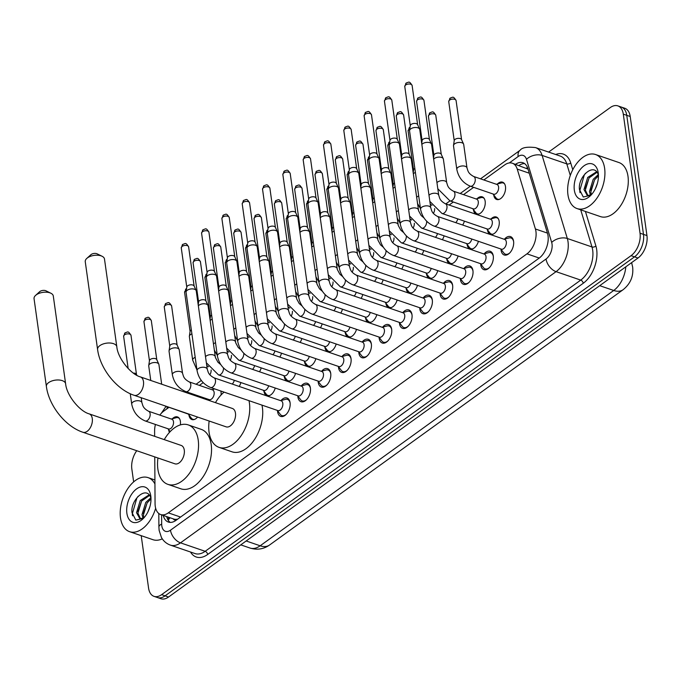<?xml version="1.0" encoding="UTF-8"?>
<svg xmlns="http://www.w3.org/2000/svg" width="681" height="681" viewBox="0 0 681 681"><rect width="100%" height="100%" fill="white"/><g stroke="black" fill="none" stroke-linecap="round" stroke-linejoin="round"><path stroke-width="1.02" d="M497.462 183.981A9.142 5.474 108.9 0 1 502.578 182.167A9.142 5.474 108.9 0 1 505.481 186.577A9.142 5.474 108.9 0 1 503.072 196.06A9.142 5.474 108.9 0 1 496.653 199.465A9.142 5.474 108.9 0 1 493.751 195.055A9.142 5.474 108.9 0 1 493.725 194.885M477.143 198.656A9.142 5.474 108.9 0 1 482.259 196.843A9.142 5.474 108.9 0 1 485.161 201.253A9.142 5.474 108.9 0 1 482.752 210.735A9.142 5.474 108.9 0 1 476.334 214.132A9.142 5.474 108.9 0 1 473.431 209.722A9.142 5.474 108.9 0 1 473.406 209.561M213.008 389.396A9.142 5.474 108.9 0 1 213.877 388.63M220.831 391.013A9.142 5.474 108.9 0 1 221.027 391.992A9.142 5.474 108.9 0 1 221.027 395.023M197.601 417.061A9.142 5.474 108.9 0 1 191.872 419.547A9.142 5.474 108.9 0 1 188.969 415.138A9.142 5.474 108.9 0 1 188.952 414.967M169.475 432.384A9.142 5.474 108.9 0 1 168.65 429.813A9.142 5.474 108.9 0 1 168.633 429.643M172.37 418.738A9.142 5.474 108.9 0 1 177.486 416.925A9.142 5.474 108.9 0 1 180.388 421.335A9.142 5.474 108.9 0 1 180.312 424.918M491.171 218.805A9.142 5.474 108.9 0 1 496.287 216.992A9.142 5.474 108.9 0 1 499.19 221.402A9.142 5.474 108.9 0 1 496.772 230.885A9.142 5.474 108.9 0 1 490.354 234.281A9.142 5.474 108.9 0 1 487.451 229.88A9.142 5.474 108.9 0 1 487.426 229.71M478.428 241.312A9.142 5.474 108.9 0 1 470.035 248.957A9.142 5.474 108.9 0 1 467.132 244.547A9.142 5.474 108.9 0 1 467.106 244.385M458.109 255.979A9.142 5.474 108.9 0 1 449.715 263.632A9.142 5.474 108.9 0 1 446.813 259.223A9.142 5.474 108.9 0 1 446.796 259.052M437.789 270.655A9.142 5.474 108.9 0 1 429.396 278.299A9.142 5.474 108.9 0 1 426.493 273.89A9.142 5.474 108.9 0 1 426.476 273.728M417.47 285.322A9.142 5.474 108.9 0 1 409.077 292.975A9.142 5.474 108.9 0 1 406.174 288.565A9.142 5.474 108.9 0 1 406.157 288.404M397.151 299.998A9.142 5.474 108.9 0 1 388.757 307.65A9.142 5.474 108.9 0 1 385.855 303.241A9.142 5.474 108.9 0 1 385.838 303.071M376.831 314.673A9.142 5.474 108.9 0 1 368.447 322.317A9.142 5.474 108.9 0 1 365.544 317.908A9.142 5.474 108.9 0 1 365.518 317.746M356.512 329.34A9.142 5.474 108.9 0 1 348.127 336.993A9.142 5.474 108.9 0 1 345.224 332.583A9.142 5.474 108.9 0 1 345.199 332.413M336.193 344.016A9.142 5.474 108.9 0 1 327.808 351.66A9.142 5.474 108.9 0 1 324.905 347.259A9.142 5.474 108.9 0 1 324.88 347.089M315.873 358.691A9.142 5.474 108.9 0 1 307.489 366.335A9.142 5.474 108.9 0 1 304.586 361.926A9.142 5.474 108.9 0 1 304.56 361.764M295.554 373.358A9.142 5.474 108.9 0 1 287.169 381.011A9.142 5.474 108.9 0 1 284.266 376.602A9.142 5.474 108.9 0 1 284.241 376.431M275.243 388.034A9.142 5.474 108.9 0 1 266.85 395.678A9.142 5.474 108.9 0 1 263.947 391.269A9.142 5.474 108.9 0 1 263.922 391.107M504.476 239.15A9.721 5.823 108.9 0 1 510.495 236.596A9.721 5.823 108.9 0 1 513.585 241.287A9.721 5.823 108.9 0 1 511.014 251.374A9.721 5.823 108.9 0 1 504.187 254.992A9.721 5.823 108.9 0 1 501.097 250.302A9.721 5.823 108.9 0 1 501.003 249.272M484.157 253.826A9.721 5.823 108.9 0 1 490.175 251.263A9.721 5.823 108.9 0 1 493.265 255.954A9.721 5.823 108.9 0 1 490.695 266.041A9.721 5.823 108.9 0 1 483.868 269.659A9.721 5.823 108.9 0 1 480.777 264.969A9.721 5.823 108.9 0 1 480.684 263.947M463.838 268.501A9.721 5.823 108.9 0 1 469.856 265.939A9.721 5.823 108.9 0 1 472.946 270.629A9.721 5.823 108.9 0 1 470.375 280.717A9.721 5.823 108.9 0 1 463.548 284.335A9.721 5.823 108.9 0 1 460.458 279.644A9.721 5.823 108.9 0 1 460.365 278.614M443.518 283.168A9.721 5.823 108.9 0 1 449.537 280.606A9.721 5.823 108.9 0 1 452.627 285.296A9.721 5.823 108.9 0 1 450.056 295.392A9.721 5.823 108.9 0 1 443.229 299.01A9.721 5.823 108.9 0 1 440.147 294.32A9.721 5.823 108.9 0 1 440.054 293.29M423.199 297.844A9.721 5.823 108.9 0 1 429.226 295.282A9.721 5.823 108.9 0 1 432.307 299.972A9.721 5.823 108.9 0 1 429.745 310.059A9.721 5.823 108.9 0 1 422.91 313.677A9.721 5.823 108.9 0 1 419.828 308.987A9.721 5.823 108.9 0 1 419.734 307.965M402.88 312.511A9.721 5.823 108.9 0 1 408.906 309.957A9.721 5.823 108.9 0 1 411.988 314.648A9.721 5.823 108.9 0 1 409.426 324.735A9.721 5.823 108.9 0 1 402.59 328.353A9.721 5.823 108.9 0 1 399.509 323.662A9.721 5.823 108.9 0 1 399.415 322.632M382.569 327.186A9.721 5.823 108.9 0 1 388.587 324.624A9.721 5.823 108.9 0 1 391.677 329.315A9.721 5.823 108.9 0 1 389.106 339.402A9.721 5.823 108.9 0 1 382.279 343.02A9.721 5.823 108.9 0 1 379.189 338.329A9.721 5.823 108.9 0 1 379.096 337.308M362.249 341.862A9.721 5.823 108.9 0 1 368.268 339.3A9.721 5.823 108.9 0 1 371.358 343.99A9.721 5.823 108.9 0 1 368.787 354.077A9.721 5.823 108.9 0 1 361.96 357.695A9.721 5.823 108.9 0 1 358.87 353.005A9.721 5.823 108.9 0 1 358.776 351.975M341.93 356.529A9.721 5.823 108.9 0 1 347.948 353.975A9.721 5.823 108.9 0 1 351.038 358.666A9.721 5.823 108.9 0 1 348.468 368.753A9.721 5.823 108.9 0 1 341.641 372.371A9.721 5.823 108.9 0 1 338.551 367.68A9.721 5.823 108.9 0 1 338.457 366.65M321.611 371.205A9.721 5.823 108.9 0 1 327.629 368.642A9.721 5.823 108.9 0 1 330.719 373.333A9.721 5.823 108.9 0 1 328.148 383.42A9.721 5.823 108.9 0 1 321.321 387.038A9.721 5.823 108.9 0 1 318.231 382.347A9.721 5.823 108.9 0 1 318.138 381.326M301.291 385.88A9.721 5.823 108.9 0 1 307.31 383.318A9.721 5.823 108.9 0 1 310.4 388.008A9.721 5.823 108.9 0 1 307.829 398.096A9.721 5.823 108.9 0 1 301.002 401.713A9.721 5.823 108.9 0 1 297.912 397.023A9.721 5.823 108.9 0 1 297.818 395.993M280.972 400.547A9.721 5.823 108.9 0 1 286.99 397.985A9.721 5.823 108.9 0 1 290.08 402.675A9.721 5.823 108.9 0 1 287.51 412.771A9.721 5.823 108.9 0 1 280.683 416.389A9.721 5.823 108.9 0 1 277.593 411.699A9.721 5.823 108.9 0 1 277.499 410.669M154.766 456.9L155.064 503.642A17.136 10.266 -71.1 0 0 155.251 506.281A17.136 10.266 -71.1 0 0 160.69 514.547A17.136 10.266 -71.1 0 0 168.292 512.853L526.966 253.843A17.136 10.266 -71.1 0 0 535.411 228.986L517.228 169.075A17.136 10.266 -71.1 0 0 512.308 163.21A17.136 10.266 -71.1 0 0 504.715 164.904L483.85 179.971M173.212 518.845A5.712 3.422 -71.1 0 0 176.992 519.331L177.188 519.194A17.136 10.266 108.9 0 1 173.672 518.999L160.69 514.547M528.03 169.118L512.308 163.21M155.438 424.459A17.136 10.266 -71.1 0 0 154.604 430.937L154.638 436.325M168.862 407.425L163.755 411.12A17.136 10.266 -71.1 0 0 159.822 415.095M473.644 187.343L463.531 194.647M453.325 202.01L449.128 205.049M203.185 382.645L199.388 385.386M189.182 392.758L188.348 393.354M240.895 382.552A9.142 5.474 108.9 0 1 239.176 386.433M261.215 367.876A9.142 5.474 108.9 0 1 259.487 371.758M281.534 353.209A9.142 5.474 108.9 0 1 279.806 357.091M301.853 338.534A9.142 5.474 108.9 0 1 300.125 342.415M322.173 323.867A9.142 5.474 108.9 0 1 320.445 327.74M342.492 309.191A9.142 5.474 108.9 0 1 340.764 313.073M362.811 294.515A9.142 5.474 108.9 0 1 361.083 298.397M383.131 279.848A9.142 5.474 108.9 0 1 381.403 283.722M403.45 265.173A9.142 5.474 108.9 0 1 401.722 269.055M423.761 250.497A9.142 5.474 108.9 0 1 422.041 254.379M444.08 235.83A9.142 5.474 108.9 0 1 442.361 239.712M464.399 221.155A9.142 5.474 108.9 0 1 462.671 225.036M548.622 152.076L610.253 107.572A17.136 10.266 108.9 0 1 617.854 105.878A17.136 10.266 108.9 0 1 623.294 114.144L640.029 233.2L643.485 234.383A17.136 10.266 108.9 0 1 634.522 256.848L165.074 595.849A17.136 10.266 108.9 0 1 157.473 597.543A17.136 10.266 108.9 0 0 165.074 595.849L634.522 256.848A17.136 10.266 108.9 0 0 643.485 234.383L626.758 115.336L643.485 234.383L646.95 235.575A17.136 10.266 108.9 0 1 637.986 258.031L168.539 597.033A17.136 10.266 108.9 0 1 160.937 598.727L154.008 596.352A17.136 10.266 108.9 0 1 148.569 588.086L141.205 535.666M617.854 105.878L621.31 107.062A17.136 10.266 108.9 0 1 626.758 115.336A17.136 10.266 108.9 0 0 621.31 107.062L624.775 108.253A17.136 10.266 108.9 0 1 630.214 116.519L646.95 235.575M163.244 515.423A17.136 10.266 -71.1 0 0 168.377 522.063A17.136 10.266 -71.1 0 0 175.979 520.378L539.071 258.184A17.136 10.266 -71.1 0 0 547.507 233.319L527.869 168.607A17.136 10.266 -71.1 0 0 522.948 162.733A17.136 10.266 -71.1 0 0 515.517 164.308M170.199 522.404A17.136 10.266 108.9 0 1 166.709 516.615M133.646 481.893L131.842 469.039A17.136 10.266 108.9 0 1 136.745 450.72M640.029 233.2A17.136 10.266 108.9 0 1 631.066 255.664L161.61 594.658A17.136 10.266 108.9 0 1 154.008 596.352M518.982 165.5A17.136 10.266 108.9 0 1 524.591 163.593M155.651 508.264A28.568 17.11 108.9 0 1 129.577 531.674A28.568 17.11 108.9 0 1 120.503 517.9A28.568 17.11 108.9 0 1 128.054 488.268A28.568 17.11 108.9 0 1 148.109 477.636A28.568 17.11 108.9 0 1 154.936 483.987M162.291 538.841A28.568 17.11 108.9 0 1 152.944 539.692L129.577 531.674M150.986 498.092A12.913 7.738 108.9 0 0 150.561 497.045C145.93 485.613 130.369 500.109 131.978 512.546L135.825 520.114L143.41 518.386M126.887 513.287A18.625 11.16 108.9 0 1 136.489 488.975A18.625 11.16 108.9 0 1 150.748 495.674A18.625 11.16 108.9 0 1 150.799 496.023A18.625 11.16 108.9 0 1 142.729 519.058A18.625 11.16 108.9 0 1 126.887 513.287M149.59 495.385L141.631 501.012L137.903 513.159L140.567 518.82M149.148 494.857L140.252 500.544L136.523 512.691L139.86 518.658L143.691 518.088M151.003 498.935L147.122 502.893L143.393 515.049L143.929 517.824M150.85 497.726L145.751 502.425L142.023 514.572L143.027 518.428M149.982 506.375L147.922 511.84M147.198 502.791L143.376 513.602M141.699 500.91L137.877 511.72M138.073 496.355L136.872 497.981L132.284 513.925L132.557 515.789M604.626 168.309A28.568 17.11 108.9 0 1 597.084 197.941A28.568 17.11 108.9 0 1 577.02 208.565A28.568 17.11 108.9 0 1 567.954 194.792A28.568 17.11 108.9 0 1 575.496 165.151A28.568 17.11 108.9 0 1 595.56 154.527A28.568 17.11 108.9 0 1 604.626 168.309M595.56 154.527L618.918 162.538A28.568 17.11 108.9 0 1 627.993 176.319A28.568 17.11 108.9 0 1 620.451 205.951A28.568 17.11 108.9 0 1 600.387 216.584L577.02 208.565M598.429 174.983A12.913 7.738 108.9 0 0 598.012 173.927C593.372 162.504 577.82 176.992 579.429 189.437L583.277 197.005L590.861 195.277M574.33 190.178A18.625 11.16 108.9 0 1 583.94 165.866A18.625 11.16 108.9 0 1 598.19 172.565A18.625 11.16 108.9 0 1 598.241 172.914A18.625 11.16 108.9 0 1 590.172 195.949A18.625 11.16 108.9 0 1 574.33 190.178M597.033 172.276L589.074 177.903L585.345 190.05L588.018 195.711M596.599 171.748L587.703 177.426L583.975 189.582L587.303 195.549L591.134 194.979M598.446 175.826L594.573 179.784L590.844 191.94L591.38 194.715M598.301 174.617L593.194 179.316L589.465 191.463L590.47 195.319M597.424 183.266L595.364 188.731M594.641 179.682L590.819 190.493M589.15 177.792L585.319 188.611M585.515 173.238L584.315 174.872L579.735 190.816L579.999 192.68M35.591 295.401L39.66 291.698A4.001 2.069 -8 0 1 39.958 291.459A4.001 2.069 -8 0 1 45.967 290.813L50.896 293.247A9.713 5.031 172 0 0 36.314 294.813A9.713 5.031 172 0 0 35.591 295.401A9.713 5.031 172 0 0 34.05 298.687L46.385 386.476A9.713 5.031 -8 0 1 48.649 382.603A9.713 5.031 -8 0 1 58.992 380.007A9.713 5.031 -8 0 1 65.623 383.778L53.288 295.988A9.713 5.031 172 0 0 50.896 293.247M89.202 413.878A9.713 5.814 -71.1 0 1 92.284 418.568A9.713 5.814 -71.1 0 1 87.202 431.294A9.713 5.814 -71.1 0 1 82.895 432.256L174.889 463.804A9.713 5.814 -71.1 0 0 181.708 460.194A9.713 5.814 -71.1 0 0 184.279 450.115A9.713 5.814 -71.1 0 0 181.197 445.434L89.202 413.878C79.609 411.341 66.576 395.235 65.623 383.778M164.257 439.628A31.42 18.821 108.9 0 1 188.237 424.901A31.42 18.821 108.9 0 1 198.214 440.054A31.42 18.821 108.9 0 1 189.914 472.648A31.42 18.821 108.9 0 1 167.849 484.344A31.42 18.821 108.9 0 1 157.873 469.183A31.42 18.821 108.9 0 1 157.958 457.998M188.237 424.901L201.218 429.353A31.42 18.821 108.9 0 1 211.195 444.506A31.42 18.821 108.9 0 1 202.895 477.1A31.42 18.821 108.9 0 1 180.831 488.796L167.849 484.344M86.785 258.422L90.862 254.728A4.001 2.069 -8 0 1 91.16 254.49A4.001 2.069 -8 0 1 97.162 253.843L102.099 256.277A9.713 5.031 172 0 0 87.508 257.844A9.713 5.031 172 0 0 86.785 258.422A9.713 5.031 172 0 0 85.253 261.717L97.587 349.506A9.713 5.031 -8 0 1 99.852 345.633A9.713 5.031 -8 0 1 110.194 343.028A9.713 5.031 -8 0 1 116.826 346.799L104.482 259.01A9.713 5.031 172 0 0 102.099 256.277M140.397 376.908A9.713 5.814 -71.1 0 1 143.487 381.59A9.713 5.814 -71.1 0 1 138.405 394.325A9.713 5.814 -71.1 0 1 134.097 395.278L226.092 426.834A9.713 5.814 -71.1 0 0 232.911 423.216A9.713 5.814 -71.1 0 0 235.473 413.146A9.713 5.814 -71.1 0 0 232.391 408.464L140.397 376.908C130.812 374.371 117.77 358.257 116.826 346.799M248.982 400.666A31.42 18.821 108.9 0 1 249.416 403.084A31.42 18.821 108.9 0 1 241.117 435.678A31.42 18.821 108.9 0 1 219.052 447.366A31.42 18.821 108.9 0 1 209.067 432.214A31.42 18.821 108.9 0 1 209.161 421.028M261.955 405.118A31.42 18.821 108.9 0 1 262.398 407.536A31.42 18.821 108.9 0 1 254.098 440.13A31.42 18.821 108.9 0 1 232.025 451.818L219.052 447.366M215.46 402.65A31.42 18.821 108.9 0 1 224.083 392.128M277.278 410.371L280.308 414.38A8.572 5.133 -71.1 0 0 281.925 415.589A8.572 5.133 -71.1 0 0 286.25 414.32M277.839 410.566A5.142 3.082 -71.1 0 0 281.457 408.651A5.142 3.082 -71.1 0 0 282.811 403.322A5.142 3.082 -71.1 0 0 281.176 400.837L213.851 377.751A5.142 3.082 -71.1 0 1 215.485 380.228A5.142 3.082 -71.1 0 1 213 386.808A5.142 3.082 -71.1 0 1 210.514 387.472L277.839 410.566M207.262 369.247A5.142 2.664 -8 0 0 203.9 367.263A5.142 2.664 -8 0 0 198.486 368.481A5.142 2.664 -8 0 0 198.273 368.625A5.142 2.664 -8 0 0 197.073 370.677L186.066 292.328A5.142 2.664 -8 0 1 186.066 291.919A5.142 2.664 -8 0 1 187.258 290.276A5.142 2.664 -8 0 1 194.46 289.229A5.142 2.664 -8 0 1 196.137 290.506A5.142 2.664 -8 0 1 196.247 290.898L207.262 369.247C208.275 371.817 207.884 374.397 213.851 377.751M186.798 287.288A3.711 1.924 -8 0 1 186.798 286.999A3.711 1.924 -8 0 1 187.667 285.807A3.711 1.924 -8 0 1 192.859 285.05A3.711 1.924 -8 0 1 194.068 285.969L196.137 290.506M290.123 403.033A8.572 5.133 -71.1 0 0 287.484 399.381A8.572 5.133 -71.1 0 0 285.467 399.347L280.615 400.649M297.597 395.704L300.627 399.704A8.572 5.133 -71.1 0 0 302.245 400.913A8.572 5.133 -71.1 0 0 306.569 399.653M298.159 395.891A5.142 3.082 -71.1 0 0 301.768 393.984A5.142 3.082 -71.1 0 0 303.13 388.647A5.142 3.082 -71.1 0 0 301.496 386.17L234.17 363.075A5.142 3.082 -71.1 0 1 235.805 365.552A5.142 3.082 -71.1 0 1 233.319 372.132A5.142 3.082 -71.1 0 1 230.833 372.805L298.159 395.891M227.573 354.571A5.142 2.664 -8 0 0 224.219 352.588A5.142 2.664 -8 0 0 218.805 353.805A5.142 2.664 -8 0 0 218.592 353.958A5.142 2.664 -8 0 0 217.392 356.01L206.386 277.652A5.142 2.664 -8 0 1 206.386 277.244A5.142 2.664 -8 0 1 207.577 275.601A5.142 2.664 -8 0 1 214.779 274.554A5.142 2.664 -8 0 1 216.447 275.831A5.142 2.664 -8 0 1 216.567 276.222L227.573 354.571C228.595 357.142 228.203 359.721 234.17 363.075M207.118 272.613A3.711 1.924 -8 0 1 207.118 272.323A3.711 1.924 -8 0 1 207.977 271.132A3.711 1.924 -8 0 1 213.179 270.374A3.711 1.924 -8 0 1 214.387 271.302L216.447 275.831M310.442 388.357A8.572 5.133 -71.1 0 0 307.803 384.705A8.572 5.133 -71.1 0 0 305.786 384.671L300.934 385.974M317.916 381.028L320.947 385.037A8.572 5.133 -71.1 0 0 322.564 386.246A8.572 5.133 -71.1 0 0 326.889 384.978M318.478 381.224A5.142 3.082 -71.1 0 0 322.087 379.308A5.142 3.082 -71.1 0 0 323.449 373.971A5.142 3.082 -71.1 0 0 321.815 371.494L254.49 348.4A5.142 3.082 -71.1 0 1 256.116 350.885A5.142 3.082 -71.1 0 1 253.638 357.465A5.142 3.082 -71.1 0 1 251.153 358.129L318.478 381.224M247.893 339.904A5.142 2.664 -8 0 0 244.539 337.921A5.142 2.664 -8 0 0 239.125 339.138A5.142 2.664 -8 0 0 238.912 339.283A5.142 2.664 -8 0 0 237.712 341.334L226.705 262.985A5.142 2.664 -8 0 1 226.705 262.577A5.142 2.664 -8 0 1 227.897 260.934A5.142 2.664 -8 0 1 235.09 259.887A5.142 2.664 -8 0 1 236.767 261.163A5.142 2.664 -8 0 1 236.886 261.555L247.893 339.904C248.914 342.475 248.522 345.054 254.49 348.4M227.437 257.946A3.711 1.924 -8 0 1 227.437 257.648A3.711 1.924 -8 0 1 228.297 256.465A3.711 1.924 -8 0 1 233.498 255.707A3.711 1.924 -8 0 1 234.707 256.626L236.767 261.163M330.762 373.69A8.572 5.133 -71.1 0 0 328.123 370.03A8.572 5.133 -71.1 0 0 326.105 369.996L321.253 371.298M338.236 366.352L341.266 370.362A8.572 5.133 -71.1 0 0 342.875 371.571A8.572 5.133 -71.1 0 0 347.208 370.311M338.797 366.548A5.142 3.082 -71.1 0 0 342.407 364.633A5.142 3.082 -71.1 0 0 343.769 359.304A5.142 3.082 -71.1 0 0 342.134 356.818L274.809 333.733A5.142 3.082 -71.1 0 1 276.435 336.21A5.142 3.082 -71.1 0 1 273.958 342.79A5.142 3.082 -71.1 0 1 271.472 343.454L338.797 366.548M268.212 325.229A5.142 2.664 -8 0 0 264.858 323.245A5.142 2.664 -8 0 0 259.444 324.462A5.142 2.664 -8 0 0 259.231 324.607A5.142 2.664 -8 0 0 258.031 326.659L247.016 248.31A5.142 2.664 -8 0 1 247.024 247.901A5.142 2.664 -8 0 1 248.216 246.258A5.142 2.664 -8 0 1 255.409 245.211A5.142 2.664 -8 0 1 257.086 246.488A5.142 2.664 -8 0 1 257.205 246.88L268.212 325.229C269.233 327.799 268.842 330.379 274.809 333.733M247.756 243.27A3.711 1.924 -8 0 1 247.756 242.981A3.711 1.924 -8 0 1 248.616 241.789A3.711 1.924 -8 0 1 253.817 241.031A3.711 1.924 -8 0 1 255.026 241.959L257.086 246.488M351.081 359.015A8.572 5.133 -71.1 0 0 348.442 355.363A8.572 5.133 -71.1 0 0 346.425 355.329L341.573 356.631M358.555 351.685L361.585 355.686A8.572 5.133 -71.1 0 0 363.194 356.904A8.572 5.133 -71.1 0 0 367.527 355.635M359.117 351.873A5.142 3.082 -71.1 0 0 362.726 349.966A5.142 3.082 -71.1 0 0 364.088 344.629A5.142 3.082 -71.1 0 0 362.454 342.151L295.12 319.057A5.142 3.082 -71.1 0 1 296.754 321.534A5.142 3.082 -71.1 0 1 294.277 328.114A5.142 3.082 -71.1 0 1 291.791 328.787L359.117 351.873M288.531 310.562A5.142 2.664 -8 0 0 285.177 308.57A5.142 2.664 -8 0 0 279.763 309.787A5.142 2.664 -8 0 0 279.55 309.94A5.142 2.664 -8 0 0 278.35 311.992L267.335 233.634A5.142 2.664 -8 0 1 267.344 233.234A5.142 2.664 -8 0 1 268.535 231.583A5.142 2.664 -8 0 1 275.728 230.536A5.142 2.664 -8 0 1 277.405 231.812A5.142 2.664 -8 0 1 277.525 232.204L288.531 310.562C289.553 313.132 289.153 315.703 295.12 319.057M268.076 228.603A3.711 1.924 -8 0 1 268.076 228.305A3.711 1.924 -8 0 1 268.935 227.122A3.711 1.924 -8 0 1 274.137 226.364A3.711 1.924 -8 0 1 275.345 227.284L277.405 231.812M371.4 344.348A8.572 5.133 -71.1 0 0 368.761 340.687A8.572 5.133 -71.1 0 0 366.736 340.653L361.892 341.956M378.866 337.01L381.905 341.019A8.572 5.133 -71.1 0 0 383.514 342.228A8.572 5.133 -71.1 0 0 387.847 340.96M379.436 337.206A5.142 3.082 -71.1 0 0 383.045 335.29A5.142 3.082 -71.1 0 0 384.407 329.962A5.142 3.082 -71.1 0 0 382.773 327.476L315.439 304.381A5.142 3.082 -71.1 0 1 317.074 306.867A5.142 3.082 -71.1 0 1 314.596 313.447A5.142 3.082 -71.1 0 1 312.102 314.111L379.436 337.206M308.851 295.886A5.142 2.664 -8 0 0 305.497 293.903A5.142 2.664 -8 0 0 300.083 295.12A5.142 2.664 -8 0 0 299.861 295.265A5.142 2.664 -8 0 0 298.67 297.316L287.654 218.967A5.142 2.664 -8 0 1 287.663 218.558A5.142 2.664 -8 0 1 288.855 216.916A5.142 2.664 -8 0 1 296.048 215.868A5.142 2.664 -8 0 1 297.725 217.145A5.142 2.664 -8 0 1 297.844 217.537L308.851 295.886C309.872 298.457 309.472 301.036 315.439 304.381M288.386 213.928A3.711 1.924 -8 0 1 288.395 213.63A3.711 1.924 -8 0 1 289.255 212.446A3.711 1.924 -8 0 1 294.456 211.689A3.711 1.924 -8 0 1 295.665 212.608L297.725 217.145M391.72 329.672A8.572 5.133 -71.1 0 0 389.072 326.02A8.572 5.133 -71.1 0 0 387.055 325.978L382.203 327.28M399.185 322.334L402.224 326.344A8.572 5.133 -71.1 0 0 403.833 327.552A8.572 5.133 -71.1 0 0 408.166 326.293M399.756 322.53A5.142 3.082 -71.1 0 0 403.365 320.623A5.142 3.082 -71.1 0 0 404.727 315.286A5.142 3.082 -71.1 0 0 403.092 312.809L335.759 289.714A5.142 3.082 -71.1 0 1 337.393 292.192A5.142 3.082 -71.1 0 1 334.907 298.772A5.142 3.082 -71.1 0 1 332.422 299.436L399.756 322.53M329.17 281.21A5.142 2.664 -8 0 0 325.816 279.227A5.142 2.664 -8 0 0 320.402 280.444A5.142 2.664 -8 0 0 320.181 280.589A5.142 2.664 -8 0 0 318.989 282.641L307.974 204.291A5.142 2.664 -8 0 1 307.974 203.883A5.142 2.664 -8 0 1 309.174 202.24A5.142 2.664 -8 0 1 316.367 201.193A5.142 2.664 -8 0 1 318.044 202.47A5.142 2.664 -8 0 1 318.155 202.861L329.17 281.21C330.183 283.781 329.791 286.36 335.759 289.714M308.706 199.252A3.711 1.924 -8 0 1 308.714 198.963A3.711 1.924 -8 0 1 309.574 197.771A3.711 1.924 -8 0 1 314.767 197.013A3.711 1.924 -8 0 1 315.984 197.941L318.044 202.47M412.039 314.997A8.572 5.133 -71.1 0 0 409.392 311.345A8.572 5.133 -71.1 0 0 407.374 311.311L402.522 312.613M419.505 307.667L422.535 311.668A8.572 5.133 -71.1 0 0 424.152 312.885A8.572 5.133 -71.1 0 0 428.485 311.617M420.075 307.863A5.142 3.082 -71.1 0 0 423.684 305.948A5.142 3.082 -71.1 0 0 425.038 300.61A5.142 3.082 -71.1 0 0 423.412 298.133L356.078 275.039A5.142 3.082 -71.1 0 1 357.712 277.516A5.142 3.082 -71.1 0 1 355.227 284.105A5.142 3.082 -71.1 0 1 352.741 284.769L420.075 307.863M349.489 266.543A5.142 2.664 -8 0 0 346.127 264.56A5.142 2.664 -8 0 0 340.721 265.777A5.142 2.664 -8 0 0 340.5 265.922A5.142 2.664 -8 0 0 339.308 267.974L328.293 189.624A5.142 2.664 -8 0 1 328.293 189.216A5.142 2.664 -8 0 1 329.493 187.573A5.142 2.664 -8 0 1 336.686 186.517A5.142 2.664 -8 0 1 338.363 187.803A5.142 2.664 -8 0 1 338.474 188.186L349.489 266.543C350.502 269.114 350.111 271.693 356.078 275.039M329.025 184.585A3.711 1.924 -8 0 1 329.034 184.287A3.711 1.924 -8 0 1 329.893 183.104A3.711 1.924 -8 0 1 335.086 182.346A3.711 1.924 -8 0 1 336.303 183.266L338.363 187.803M432.35 300.33A8.572 5.133 -71.1 0 0 429.711 296.669A8.572 5.133 -71.1 0 0 427.694 296.635L422.841 297.938M439.824 292.992L442.854 297.001A8.572 5.133 -71.1 0 0 444.472 298.21A8.572 5.133 -71.1 0 0 448.796 296.942M440.394 293.188A5.142 3.082 -71.1 0 0 444.003 291.272A5.142 3.082 -71.1 0 0 445.357 285.943A5.142 3.082 -71.1 0 0 443.731 283.458L376.397 260.372A5.142 3.082 -71.1 0 1 378.032 262.849A5.142 3.082 -71.1 0 1 375.546 269.429A5.142 3.082 -71.1 0 1 373.06 270.093L440.394 293.188M369.809 251.868A5.142 2.664 -8 0 0 366.446 249.884A5.142 2.664 -8 0 0 361.032 251.102A5.142 2.664 -8 0 0 360.819 251.246A5.142 2.664 -8 0 0 359.628 253.298L348.612 174.949A5.142 2.664 -8 0 1 348.612 174.54A5.142 2.664 -8 0 1 349.813 172.897A5.142 2.664 -8 0 1 357.006 171.85A5.142 2.664 -8 0 1 358.683 173.127A5.142 2.664 -8 0 1 358.793 173.519L369.809 251.868C370.822 254.439 370.43 257.018 376.397 260.372M349.344 169.909A3.711 1.924 -8 0 1 349.344 169.62A3.711 1.924 -8 0 1 350.213 168.428A3.711 1.924 -8 0 1 355.405 167.671A3.711 1.924 -8 0 1 356.614 168.59L358.683 173.127M452.669 285.654A8.572 5.133 -71.1 0 0 450.03 282.002A8.572 5.133 -71.1 0 0 448.013 281.968L443.161 283.27M460.143 278.325L463.174 282.326A8.572 5.133 -71.1 0 0 464.791 283.534A8.572 5.133 -71.1 0 0 469.115 282.274M460.714 278.512A5.142 3.082 -71.1 0 0 464.323 276.605A5.142 3.082 -71.1 0 0 465.676 271.268A5.142 3.082 -71.1 0 0 464.042 268.791L396.717 245.696A5.142 3.082 -71.1 0 1 398.351 248.173A5.142 3.082 -71.1 0 1 395.865 254.754A5.142 3.082 -71.1 0 1 393.38 255.426L460.714 278.512M390.128 237.192A5.142 2.664 -8 0 0 386.765 235.209A5.142 2.664 -8 0 0 381.351 236.426A5.142 2.664 -8 0 0 381.139 236.579A5.142 2.664 -8 0 0 379.938 238.631L368.932 160.273A5.142 2.664 -8 0 1 368.932 159.865A5.142 2.664 -8 0 1 370.123 158.222A5.142 2.664 -8 0 1 377.325 157.175A5.142 2.664 -8 0 1 379.002 158.452A5.142 2.664 -8 0 1 379.113 158.843L390.128 237.192C391.141 239.763 390.749 242.342 396.717 245.696M369.664 155.234A3.711 1.924 -8 0 1 369.664 154.945A3.711 1.924 -8 0 1 370.532 153.753A3.711 1.924 -8 0 1 375.725 153.004A3.711 1.924 -8 0 1 376.933 153.923L379.002 158.452M472.989 270.978A8.572 5.133 -71.1 0 0 470.35 267.327A8.572 5.133 -71.1 0 0 468.332 267.292L463.48 268.595M480.463 263.649L483.493 267.659A8.572 5.133 -71.1 0 0 485.11 268.867A8.572 5.133 -71.1 0 0 489.435 267.599M481.024 263.845A5.142 3.082 -71.1 0 0 484.642 261.93A5.142 3.082 -71.1 0 0 485.996 256.592A5.142 3.082 -71.1 0 0 484.361 254.115L417.036 231.021A5.142 3.082 -71.1 0 1 418.67 233.506A5.142 3.082 -71.1 0 1 416.185 240.087A5.142 3.082 -71.1 0 1 413.699 240.751L481.024 263.845M410.447 222.525A5.142 2.664 -8 0 0 407.085 220.542A5.142 2.664 -8 0 0 401.671 221.759A5.142 2.664 -8 0 0 401.458 221.904A5.142 2.664 -8 0 0 400.258 223.955L389.251 145.606A5.142 2.664 -8 0 1 389.251 145.198A5.142 2.664 -8 0 1 390.443 143.555A5.142 2.664 -8 0 1 397.644 142.508A5.142 2.664 -8 0 1 399.321 143.785A5.142 2.664 -8 0 1 399.432 144.176L410.447 222.525C411.46 225.096 411.069 227.675 417.036 231.021M389.983 140.567A3.711 1.924 -8 0 1 389.983 140.269A3.711 1.924 -8 0 1 390.851 139.086A3.711 1.924 -8 0 1 396.044 138.328A3.711 1.924 -8 0 1 397.253 139.247L399.321 143.785M493.308 256.311A8.572 5.133 -71.1 0 0 490.669 252.651A8.572 5.133 -71.1 0 0 488.652 252.617L483.799 253.919M500.782 248.974L503.812 252.983A8.572 5.133 -71.1 0 0 505.43 254.192A8.572 5.133 -71.1 0 0 509.754 252.932M501.344 249.169A5.142 3.082 -71.1 0 0 504.953 247.254A5.142 3.082 -71.1 0 0 506.315 241.925A5.142 3.082 -71.1 0 0 504.681 239.44L437.355 216.354A5.142 3.082 -71.1 0 1 438.99 218.831A5.142 3.082 -71.1 0 1 436.504 225.411A5.142 3.082 -71.1 0 1 434.018 226.075L501.344 249.169M430.758 207.85A5.142 2.664 -8 0 0 427.404 205.866A5.142 2.664 -8 0 0 421.99 207.084A5.142 2.664 -8 0 0 421.777 207.228A5.142 2.664 -8 0 0 420.577 209.28L409.57 130.931A5.142 2.664 -8 0 1 409.57 130.522A5.142 2.664 -8 0 1 410.762 128.879A5.142 2.664 -8 0 1 417.964 127.832A5.142 2.664 -8 0 1 419.632 129.109A5.142 2.664 -8 0 1 419.751 129.501L430.758 207.85C431.78 210.42 431.388 213 437.355 216.354M410.302 125.891A3.711 1.924 -8 0 1 410.302 125.602A3.711 1.924 -8 0 1 411.162 124.41A3.711 1.924 -8 0 1 416.363 123.653A3.711 1.924 -8 0 1 417.572 124.58L419.632 129.109M513.627 241.636A8.572 5.133 -71.1 0 0 510.988 237.984A8.572 5.133 -71.1 0 0 508.971 237.95L504.119 239.252M263.258 390.222L266.288 394.222A8.572 5.133 -71.1 0 0 267.897 395.44A8.572 5.133 -71.1 0 0 269.472 395.567M206.352 362.769L218.473 374.865L263.819 390.417A5.142 3.082 -71.1 0 0 268.629 385.761M198.35 305.829A5.142 2.664 -8 0 1 199.082 305.148A5.142 2.664 -8 0 1 206.275 304.101A5.142 2.664 -8 0 1 207.952 305.377A5.142 2.664 -8 0 1 208.071 305.769L215.4 357.542L217.954 362.232L220.857 364.701M198.622 302.168A3.711 1.924 -8 0 1 198.622 301.87A3.711 1.924 -8 0 1 199.482 300.687A3.711 1.924 -8 0 1 204.683 299.929A3.711 1.924 -8 0 1 205.892 300.849L207.952 305.377M283.577 375.546L286.607 379.555A8.572 5.133 -71.1 0 0 288.216 380.764A8.572 5.133 -71.1 0 0 289.791 380.892M226.671 348.102L238.793 360.189L284.139 375.742A5.142 3.082 -71.1 0 0 288.948 371.094M218.669 291.162A5.142 2.664 -8 0 1 219.401 290.481A5.142 2.664 -8 0 1 226.594 289.434A5.142 2.664 -8 0 1 228.271 290.71A5.142 2.664 -8 0 1 228.39 291.102L235.72 342.866L238.273 347.565L241.176 350.034M218.941 287.493A3.711 1.924 -8 0 1 218.941 287.195A3.711 1.924 -8 0 1 219.801 286.011A3.711 1.924 -8 0 1 225.002 285.254A3.711 1.924 -8 0 1 226.211 286.173L228.271 290.71M303.896 360.879L306.927 364.88A8.572 5.133 -71.1 0 0 308.536 366.089A8.572 5.133 -71.1 0 0 310.11 366.225M246.982 333.426L259.112 345.514L304.458 361.066A5.142 3.082 -71.1 0 0 309.268 356.418M238.98 276.486A5.142 2.664 -8 0 1 239.721 275.805A5.142 2.664 -8 0 1 246.914 274.758A5.142 2.664 -8 0 1 248.591 276.035A5.142 2.664 -8 0 1 248.71 276.426L256.039 328.191L258.593 332.89L261.495 335.358M239.261 272.817A3.711 1.924 -8 0 1 239.261 272.528A3.711 1.924 -8 0 1 240.121 271.336A3.711 1.924 -8 0 1 245.322 270.578A3.711 1.924 -8 0 1 246.531 271.506L248.591 276.035M324.207 346.203L327.246 350.213A8.572 5.133 -71.1 0 0 328.855 351.422A8.572 5.133 -71.1 0 0 330.43 351.549M267.301 318.759L279.431 330.847L324.777 346.399A5.142 3.082 -71.1 0 0 329.587 341.751M259.299 261.819A5.142 2.664 -8 0 1 260.04 261.138A5.142 2.664 -8 0 1 267.233 260.082A5.142 2.664 -8 0 1 268.91 261.359A5.142 2.664 -8 0 1 269.029 261.751L276.358 313.524L278.912 318.223L281.815 320.683M259.58 258.15A3.711 1.924 -8 0 1 259.58 257.852A3.711 1.924 -8 0 1 260.44 256.669A3.711 1.924 -8 0 1 265.641 255.911A3.711 1.924 -8 0 1 266.85 256.831L268.91 261.359M344.526 331.528L347.557 335.537A8.572 5.133 -71.1 0 0 349.174 336.746A8.572 5.133 -71.1 0 0 350.741 336.874M287.62 304.084L299.751 316.171L345.097 331.724A5.142 3.082 -71.1 0 0 349.906 327.076M279.619 247.143A5.142 2.664 -8 0 1 280.359 246.462A5.142 2.664 -8 0 1 287.552 245.415A5.142 2.664 -8 0 1 289.229 246.692A5.142 2.664 -8 0 1 289.34 247.084L296.678 298.848L299.223 303.547L302.134 306.016M279.891 243.475A3.711 1.924 -8 0 1 279.9 243.177A3.711 1.924 -8 0 1 280.759 241.993A3.711 1.924 -8 0 1 285.952 241.236A3.711 1.924 -8 0 1 287.169 242.155L289.229 246.692M364.846 316.861L367.876 320.862A8.572 5.133 -71.1 0 0 369.494 322.079A8.572 5.133 -71.1 0 0 371.06 322.207M307.94 289.408L320.061 301.496L365.416 317.057A5.142 3.082 -71.1 0 0 370.226 312.4M299.938 232.468A5.142 2.664 -8 0 1 300.679 231.787A5.142 2.664 -8 0 1 307.872 230.74A5.142 2.664 -8 0 1 309.549 232.017A5.142 2.664 -8 0 1 309.659 232.408L316.997 284.173L319.542 288.872L322.454 291.34M300.21 228.799A3.711 1.924 -8 0 1 300.219 228.51A3.711 1.924 -8 0 1 301.079 227.318A3.711 1.924 -8 0 1 306.271 226.56A3.711 1.924 -8 0 1 307.489 227.488L309.549 232.017M385.165 302.185L388.196 306.195A8.572 5.133 -71.1 0 0 389.813 307.403A8.572 5.133 -71.1 0 0 391.379 307.531M328.259 274.741L340.381 286.829L385.735 302.381A5.142 3.082 -71.1 0 0 390.545 297.733M320.257 217.801A5.142 2.664 -8 0 1 320.998 217.12A5.142 2.664 -8 0 1 328.191 216.073A5.142 2.664 -8 0 1 329.868 217.35A5.142 2.664 -8 0 1 329.979 217.741L337.316 269.506L339.862 274.205L342.773 276.673M320.53 214.132A3.711 1.924 -8 0 1 320.53 213.834A3.711 1.924 -8 0 1 321.398 212.651A3.711 1.924 -8 0 1 326.591 211.893A3.711 1.924 -8 0 1 327.799 212.812L329.868 217.35M405.484 287.51L408.515 291.519A8.572 5.133 -71.1 0 0 410.132 292.728A8.572 5.133 -71.1 0 0 411.699 292.856M348.578 260.065L360.7 272.153L406.046 287.705A5.142 3.082 -71.1 0 0 410.856 283.058M340.577 203.125A5.142 2.664 -8 0 1 341.317 202.444A5.142 2.664 -8 0 1 348.51 201.397A5.142 2.664 -8 0 1 350.187 202.674A5.142 2.664 -8 0 1 350.298 203.066L357.636 254.83L360.181 259.529L363.092 261.998M340.849 199.456A3.711 1.924 -8 0 1 340.849 199.167A3.711 1.924 -8 0 1 341.717 197.975A3.711 1.924 -8 0 1 346.91 197.218A3.711 1.924 -8 0 1 348.119 198.145L350.187 202.674M425.804 272.843L428.834 276.844A8.572 5.133 -71.1 0 0 430.452 278.061A8.572 5.133 -71.1 0 0 432.018 278.188M368.898 245.39L381.019 257.486L426.366 273.038A5.142 3.082 -71.1 0 0 431.175 268.391M360.896 188.45A5.142 2.664 -8 0 1 361.628 187.769A5.142 2.664 -8 0 1 368.83 186.722A5.142 2.664 -8 0 1 370.507 187.999A5.142 2.664 -8 0 1 370.617 188.39L377.955 240.163L380.5 244.854L383.412 247.322M361.168 184.789A3.711 1.924 -8 0 1 361.168 184.491A3.711 1.924 -8 0 1 362.037 183.308A3.711 1.924 -8 0 1 367.229 182.551A3.711 1.924 -8 0 1 368.438 183.47L370.507 187.999M446.123 258.167L449.154 262.176A8.572 5.133 -71.1 0 0 450.771 263.385A8.572 5.133 -71.1 0 0 452.337 263.513M389.217 230.723L401.339 242.811L446.685 258.363A5.142 3.082 -71.1 0 0 451.494 253.715M381.215 173.783A5.142 2.664 -8 0 1 381.947 173.102A5.142 2.664 -8 0 1 389.149 172.055A5.142 2.664 -8 0 1 390.817 173.332A5.142 2.664 -8 0 1 390.937 173.723L398.266 225.488L400.82 230.187L403.731 232.655M381.488 170.114A3.711 1.924 -8 0 1 381.488 169.816A3.711 1.924 -8 0 1 382.347 168.633A3.711 1.924 -8 0 1 387.549 167.875A3.711 1.924 -8 0 1 388.757 168.794L390.817 173.332M466.442 243.5L469.473 247.501A8.572 5.133 -71.1 0 0 471.082 248.71A8.572 5.133 -71.1 0 0 472.657 248.846M409.536 216.047L421.658 228.135L467.004 243.687A5.142 3.082 -71.1 0 0 471.814 239.04M401.535 159.107A5.142 2.664 -8 0 1 402.267 158.426A5.142 2.664 -8 0 1 409.46 157.379A5.142 2.664 -8 0 1 411.137 158.656A5.142 2.664 -8 0 1 411.256 159.048L418.585 210.812L421.139 215.511L424.042 217.98M401.807 155.438A3.711 1.924 -8 0 1 401.807 155.149A3.711 1.924 -8 0 1 402.667 153.957A3.711 1.924 -8 0 1 407.868 153.199A3.711 1.924 -8 0 1 409.077 154.127L411.137 158.656M486.762 228.825L489.792 232.834A8.572 5.133 -71.1 0 0 491.401 234.043A8.572 5.133 -71.1 0 0 492.976 234.17M487.324 229.02A5.142 3.082 -71.1 0 0 490.933 227.105A5.142 3.082 -71.1 0 0 492.295 221.768A5.142 3.082 -71.1 0 0 490.66 219.291L445.314 203.738A5.142 3.082 -71.1 0 1 446.949 206.215A5.142 3.082 -71.1 0 1 444.463 212.795A5.142 3.082 -71.1 0 1 441.978 213.468L487.324 229.02M421.854 144.44A5.142 2.664 -8 0 1 422.586 143.759A5.142 2.664 -8 0 1 429.779 142.704A5.142 2.664 -8 0 1 431.456 143.98A5.142 2.664 -8 0 1 431.575 144.372L438.717 195.243C439.739 197.813 439.347 200.384 445.314 203.738M422.126 140.771A3.711 1.924 -8 0 1 422.126 140.473A3.711 1.924 -8 0 1 422.986 139.29A3.711 1.924 -8 0 1 428.187 138.532A3.711 1.924 -8 0 1 429.396 139.452L431.456 143.98M498.279 218.695A8.572 5.133 -71.1 0 0 496.968 217.826A8.572 5.133 -71.1 0 0 494.942 217.792L490.099 219.095M168.522 428.953A5.142 3.082 -71.1 0 0 172.131 427.038A5.142 3.082 -71.1 0 0 173.493 421.701A5.142 3.082 -71.1 0 0 171.859 419.224L148.492 411.213A5.142 3.082 -71.1 0 1 150.126 413.69A5.142 3.082 -71.1 0 1 147.641 420.271A5.142 3.082 -71.1 0 1 145.155 420.935L168.522 428.953M133.348 373.094A3.711 1.924 -8 0 1 135.213 373.35A3.711 1.924 -8 0 1 136.421 374.269L136.915 375.359M179.486 418.628A8.572 5.133 -71.1 0 0 178.167 417.759A8.572 5.133 -71.1 0 0 176.149 417.725L171.297 419.028M188.279 414.082L191.31 418.091A8.572 5.133 -71.1 0 0 192.927 419.3A8.572 5.133 -71.1 0 0 194.494 419.428M163.134 405.238L188.841 414.278A5.142 3.082 -71.1 0 0 189.735 414.363M150.773 380.466L148.73 365.952A5.142 2.664 -8 0 1 148.739 365.544A5.142 2.664 -8 0 1 149.931 363.901A5.142 2.664 -8 0 1 157.124 362.854A5.142 2.664 -8 0 1 158.801 364.131A5.142 2.664 -8 0 1 158.92 364.522L161.686 384.212M149.471 360.913A3.711 1.924 -8 0 1 149.471 360.615A3.711 1.924 -8 0 1 150.331 359.432A3.711 1.924 -8 0 1 155.532 358.674A3.711 1.924 -8 0 1 156.741 359.594L158.801 364.131M209.161 399.611A5.142 3.082 -71.1 0 0 212.77 397.695A5.142 3.082 -71.1 0 0 214.132 392.358A5.142 3.082 -71.1 0 0 212.498 389.881L189.131 381.862A5.142 3.082 -71.1 0 1 190.765 384.348A5.142 3.082 -71.1 0 1 188.279 390.928A5.142 3.082 -71.1 0 1 185.794 391.592L209.161 399.611M182.542 373.367A5.142 2.664 -8 0 0 179.18 371.383A5.142 2.664 -8 0 0 173.766 372.601A5.142 2.664 -8 0 0 173.553 372.745A5.142 2.664 -8 0 0 172.361 374.797L169.05 351.277A5.142 2.664 -8 0 1 169.058 350.868A5.142 2.664 -8 0 1 170.25 349.225A5.142 2.664 -8 0 1 177.443 348.178A5.142 2.664 -8 0 1 179.12 349.455A5.142 2.664 -8 0 1 179.231 349.847L182.542 373.367C183.555 375.938 183.163 378.517 189.131 381.862M169.782 346.237A3.711 1.924 -8 0 1 169.79 345.948A3.711 1.924 -8 0 1 170.65 344.756A3.711 1.924 -8 0 1 175.843 343.999A3.711 1.924 -8 0 1 177.06 344.926L179.12 349.455M232.221 384.05A5.142 3.082 -71.1 0 0 234.29 380.287M195.2 357.355A5.142 2.664 -8 0 0 194.085 357.925A5.142 2.664 -8 0 0 193.872 358.07A5.142 2.664 -8 0 0 192.672 360.121L189.369 336.601A5.142 2.664 -8 0 1 189.369 336.201A5.142 2.664 -8 0 1 190.569 334.55A5.142 2.664 -8 0 1 191.897 333.835M190.101 331.57A3.711 1.924 -8 0 1 190.11 331.272A3.711 1.924 -8 0 1 190.969 330.089A3.711 1.924 -8 0 1 191.335 329.851M252.54 369.374A5.142 3.082 -71.1 0 0 254.609 365.612M210.148 320.564A5.142 2.664 -8 0 1 210.889 319.883A5.142 2.664 -8 0 1 212.217 319.159M210.42 316.895A3.711 1.924 -8 0 1 210.42 316.597A3.711 1.924 -8 0 1 211.289 315.414A3.711 1.924 -8 0 1 211.655 315.175M272.86 354.699A5.142 3.082 -71.1 0 0 274.928 350.945M230.467 305.888A5.142 2.664 -8 0 1 231.208 305.207A5.142 2.664 -8 0 1 232.536 304.492M230.74 302.219A3.711 1.924 -8 0 1 230.74 301.93A3.711 1.924 -8 0 1 231.608 300.738A3.711 1.924 -8 0 1 231.974 300.508M293.17 340.032A5.142 3.082 -71.1 0 0 295.248 336.269M250.787 291.221A5.142 2.664 -8 0 1 251.519 290.54A5.142 2.664 -8 0 1 252.855 289.817M251.059 287.552A3.711 1.924 -8 0 1 251.059 287.254A3.711 1.924 -8 0 1 251.927 286.071A3.711 1.924 -8 0 1 252.293 285.833M313.49 325.356A5.142 3.082 -71.1 0 0 315.567 321.594M271.106 276.546A5.142 2.664 -8 0 1 271.838 275.865A5.142 2.664 -8 0 1 273.175 275.141M271.378 272.877A3.711 1.924 -8 0 1 271.378 272.587A3.711 1.924 -8 0 1 272.247 271.396A3.711 1.924 -8 0 1 272.613 271.157M333.809 310.689A5.142 3.082 -71.1 0 0 335.878 306.927M291.425 261.87A5.142 2.664 -8 0 1 292.158 261.189A5.142 2.664 -8 0 1 293.494 260.474M291.698 258.201A3.711 1.924 -8 0 1 291.698 257.912A3.711 1.924 -8 0 1 292.558 256.72A3.711 1.924 -8 0 1 292.932 256.49M354.129 296.014A5.142 3.082 -71.1 0 0 356.197 292.251M311.745 247.203A5.142 2.664 -8 0 1 312.477 246.522A5.142 2.664 -8 0 1 313.805 245.798M312.017 243.534A3.711 1.924 -8 0 1 312.017 243.236A3.711 1.924 -8 0 1 312.877 242.053A3.711 1.924 -8 0 1 313.251 241.815M374.448 281.338A5.142 3.082 -71.1 0 0 376.516 277.576M332.056 232.527A5.142 2.664 -8 0 1 332.796 231.846A5.142 2.664 -8 0 1 334.124 231.123M332.337 228.859A3.711 1.924 -8 0 1 332.337 228.569A3.711 1.924 -8 0 1 333.196 227.377A3.711 1.924 -8 0 1 333.571 227.139M394.767 266.671A5.142 3.082 -71.1 0 0 396.836 262.909M352.375 217.86A5.142 2.664 -8 0 1 353.116 217.171A5.142 2.664 -8 0 1 354.443 216.456M352.656 214.192A3.711 1.924 -8 0 1 352.656 213.894A3.711 1.924 -8 0 1 353.516 212.71A3.711 1.924 -8 0 1 353.882 212.472M415.087 251.996A5.142 3.082 -71.1 0 0 417.155 248.233M372.694 203.185A5.142 2.664 -8 0 1 373.435 202.504A5.142 2.664 -8 0 1 374.763 201.78M372.967 199.516A3.711 1.924 -8 0 1 372.975 199.218A3.711 1.924 -8 0 1 373.835 198.035A3.711 1.924 -8 0 1 374.201 197.796M435.406 237.32A5.142 3.082 -71.1 0 0 437.474 233.566M393.014 188.509A5.142 2.664 -8 0 1 393.754 187.828A5.142 2.664 -8 0 1 395.082 187.113M393.286 184.84A3.711 1.924 -8 0 1 393.295 184.551A3.711 1.924 -8 0 1 394.154 183.359A3.711 1.924 -8 0 1 394.52 183.129M455.725 222.653A5.142 3.082 -71.1 0 0 457.794 218.89M413.333 173.842A5.142 2.664 -8 0 1 414.074 173.161A5.142 2.664 -8 0 1 415.401 172.438M413.605 170.173A3.711 1.924 -8 0 1 413.605 169.875A3.711 1.924 -8 0 1 414.474 168.692A3.711 1.924 -8 0 1 414.84 168.454M472.733 208.675L475.764 212.676A8.572 5.133 -71.1 0 0 477.381 213.894A8.572 5.133 -71.1 0 0 478.956 214.021M473.304 208.863A5.142 3.082 -71.1 0 0 476.913 206.956A5.142 3.082 -71.1 0 0 478.266 201.619A5.142 3.082 -71.1 0 0 476.64 199.141L453.274 191.123A5.142 3.082 -71.1 0 1 454.908 193.608A5.142 3.082 -71.1 0 1 452.422 200.188A5.142 3.082 -71.1 0 1 449.937 200.852L473.304 208.863M433.652 159.167A5.142 2.664 -8 0 1 434.393 158.486A5.142 2.664 -8 0 1 441.586 157.439A5.142 2.664 -8 0 1 443.263 158.716A5.142 2.664 -8 0 1 443.374 159.107L446.676 182.627C447.698 185.198 447.306 187.777 453.274 191.123M433.925 155.498A3.711 1.924 -8 0 1 433.925 155.208A3.711 1.924 -8 0 1 434.793 154.017A3.711 1.924 -8 0 1 439.986 153.259A3.711 1.924 -8 0 1 441.194 154.187L443.263 158.716M484.259 198.537A8.572 5.133 -71.1 0 0 482.94 197.677A8.572 5.133 -71.1 0 0 480.922 197.643L476.07 198.946M493.053 194L496.083 198.009A8.572 5.133 -71.1 0 0 497.7 199.218A8.572 5.133 -71.1 0 0 499.267 199.346M493.623 194.196A5.142 3.082 -71.1 0 0 497.232 192.28A5.142 3.082 -71.1 0 0 498.586 186.943A5.142 3.082 -71.1 0 0 496.96 184.466L473.593 176.456A5.142 3.082 -71.1 0 1 475.219 178.933A5.142 3.082 -71.1 0 1 472.742 185.513A5.142 3.082 -71.1 0 1 470.256 186.177L493.623 194.196M466.996 167.952A5.142 2.664 -8 0 0 463.642 165.968A5.142 2.664 -8 0 0 458.228 167.185A5.142 2.664 -8 0 0 458.015 167.33A5.142 2.664 -8 0 0 456.815 169.382L453.512 145.862A5.142 2.664 -8 0 1 453.512 145.453A5.142 2.664 -8 0 1 454.704 143.81A5.142 2.664 -8 0 1 461.905 142.763A5.142 2.664 -8 0 1 463.582 144.04A5.142 2.664 -8 0 1 463.693 144.432L466.996 167.952C468.017 170.522 467.626 173.102 473.593 176.456M454.244 140.822A3.711 1.924 -8 0 1 454.244 140.533A3.711 1.924 -8 0 1 455.112 139.341A3.711 1.924 -8 0 1 460.305 138.592A3.711 1.924 -8 0 1 461.514 139.511L463.582 144.04M504.578 183.87A8.572 5.133 -71.1 0 0 503.259 183.002A8.572 5.133 -71.1 0 0 501.242 182.968L496.389 184.27M519.594 165.091A17.136 10.47 54.2 0 0 519.526 165.687M170.131 517.781A17.136 6.921 179.6 0 0 168.437 520.59L168.403 517.194M527.503 167.543A17.136 10.556 163.1 0 0 526.532 168.173M180.559 517.066L168.292 512.853M529.265 173.204L517.228 169.075M547.447 233.106L535.411 228.986M539.241 258.056L526.966 253.843M631.602 262.645L632.64 267.012C633.653 276.248 630.453 283.824 623.047 289.748A19.996 12.207 -125.8 0 1 613.726 290.472A22.848 13.688 -71.1 0 0 625.813 266.824M631.883 263.59A19.996 12.318 163.1 0 0 631.551 262.687M246.164 540.978L260.168 545.787A19.996 12.207 54.2 0 0 269.497 545.055C263.59 549.192 257.103 550.188 250.038 548.043A22.848 13.688 -71.1 0 0 260.168 545.787L613.726 290.472L599.714 285.671M637.986 258.031L631.066 255.664M168.539 597.033L161.61 594.658M630.214 116.519L623.294 114.144M161.61 514.862L161.669 524.055A11.424 6.844 -71.1 0 0 161.797 525.817A11.424 6.844 -71.1 0 0 170.488 530.201L546.051 259.001A11.424 6.844 -71.1 0 0 552.027 244.028A11.424 6.844 -71.1 0 0 551.678 242.427L526.473 159.345A11.424 6.844 -71.1 0 0 518.122 156.562L509.294 162.938M526.473 159.345A11.424 7.04 163.1 0 1 542.11 155.421L566.779 163.874A22.848 13.688 -71.1 0 0 560.216 156.06L535.547 147.598A22.848 13.688 108.9 0 1 542.11 155.421L567.324 238.495A22.848 13.688 108.9 0 1 568.014 241.695A22.848 13.688 108.9 0 1 556.071 271.651L180.508 542.851A22.848 13.688 108.9 0 1 170.369 545.106L195.038 553.568A22.848 13.688 -71.1 0 0 205.168 551.304L580.731 280.104A22.848 13.688 -71.1 0 0 592.683 250.157A22.848 13.688 -71.1 0 0 591.985 246.956L580.723 209.833M585.422 211.451L595.892 245.969A25.708 15.399 108.9 0 1 583.234 283.27L207.671 554.47A2.86 1.745 54.2 0 0 205.168 551.304L180.508 542.851A11.424 6.98 -125.8 0 1 170.488 530.201M595.892 245.969A2.86 1.762 -16.9 0 1 591.985 246.956L567.324 238.495A11.424 7.04 163.1 0 0 551.678 242.427M207.671 554.47A25.708 15.399 108.9 0 1 190.527 552.019M555.705 154.51A25.708 15.399 108.9 0 1 570.687 162.895L572.764 169.748M546.051 259.001A11.424 6.98 -125.8 0 0 556.071 271.651L580.731 280.104A2.86 1.745 54.2 0 1 583.234 283.27M570.295 175.46L566.779 163.874A2.86 1.762 -16.9 0 0 570.687 162.895M518.122 156.562A11.424 6.98 -125.8 0 1 520.088 150.271L480.531 178.831M167.032 408.753A11.424 6.98 -125.8 0 1 167.203 406.855M161.669 524.055A11.424 4.614 179.6 0 0 158.903 527.094L158.818 513.517M188.62 246.862C185.564 241.925 185.521 243.721 182.763 244.368L181.265 247.893A3.711 1.924 -8 0 1 182.125 246.411A3.711 1.924 -8 0 1 186.083 245.424A3.711 1.924 -8 0 1 188.62 246.862L194.136 286.114M182.763 244.368A3.711 2.264 54.2 0 0 182.125 246.411M208.931 232.187C205.875 227.25 205.841 229.046 203.083 229.693L201.585 233.225A3.711 1.924 -8 0 1 202.444 231.744A3.711 1.924 -8 0 1 206.403 230.748A3.711 1.924 -8 0 1 208.931 232.187L214.447 271.438M203.083 229.693A3.711 2.264 54.2 0 0 202.444 231.744M229.25 217.52C226.194 212.583 226.16 214.379 223.402 215.026L221.895 218.55A3.711 1.924 -8 0 1 222.764 217.069A3.711 1.924 -8 0 1 226.722 216.073A3.711 1.924 -8 0 1 229.25 217.52L234.766 256.763M223.402 215.026A3.711 2.264 54.2 0 0 222.764 217.069M249.569 202.844C246.513 197.907 246.479 199.703 243.721 200.35L242.215 203.874A3.711 1.924 -8 0 1 243.083 202.393A3.711 1.924 -8 0 1 247.041 201.406A3.711 1.924 -8 0 1 249.569 202.844L255.086 242.095M243.721 200.35A3.711 2.264 54.2 0 0 243.083 202.393M269.889 188.169C266.833 183.24 266.799 185.028 264.041 185.675L262.534 189.207A3.711 1.924 -8 0 1 263.402 187.726A3.711 1.924 -8 0 1 267.352 186.73A3.711 1.924 -8 0 1 269.889 188.169L275.405 227.42M264.041 185.675A3.711 2.264 54.2 0 0 263.402 187.726M290.208 173.502C287.152 168.565 287.118 170.361 284.36 171.008L282.853 174.532A3.711 1.924 -8 0 1 283.722 173.051A3.711 1.924 -8 0 1 287.671 172.055A3.711 1.924 -8 0 1 290.208 173.502L295.724 212.744M284.36 171.008A3.711 2.264 54.2 0 0 283.722 173.051M310.527 158.826C307.471 153.889 307.437 155.685 304.679 156.332L303.173 159.865A3.711 1.924 -8 0 1 304.041 158.384A3.711 1.924 -8 0 1 307.991 157.388A3.711 1.924 -8 0 1 310.527 158.826L316.044 198.077M304.679 156.332A3.711 2.264 54.2 0 0 304.041 158.384M330.847 144.159C327.791 139.222 327.757 141.018 324.999 141.665L323.492 145.189A3.711 1.924 -8 0 1 324.352 143.708A3.711 1.924 -8 0 1 328.31 142.712A3.711 1.924 -8 0 1 330.847 144.159L336.363 183.402M324.999 141.665A3.711 2.264 54.2 0 0 324.352 143.708M351.166 129.484C348.11 124.546 348.068 126.343 345.31 126.989L343.811 130.514A3.711 1.924 -8 0 1 344.671 129.032A3.711 1.924 -8 0 1 348.629 128.045A3.711 1.924 -8 0 1 351.166 129.484L356.682 168.735M345.31 126.989A3.711 2.264 54.2 0 0 344.671 129.032M371.485 114.808C368.43 109.871 368.387 111.667 365.629 112.314L364.131 115.847A3.711 1.924 -8 0 1 364.99 114.365A3.711 1.924 -8 0 1 368.949 113.369A3.711 1.924 -8 0 1 371.485 114.808L377.002 154.059M365.629 112.314A3.711 2.264 54.2 0 0 364.99 114.365M391.805 100.141C388.749 95.204 388.706 97 385.948 97.647L384.45 101.171A3.711 1.924 -8 0 1 385.31 99.69A3.711 1.924 -8 0 1 389.268 98.694A3.711 1.924 -8 0 1 391.805 100.141L397.321 139.384M385.948 97.647A3.711 2.264 54.2 0 0 385.31 99.69M412.116 85.466C409.06 80.528 409.026 82.324 406.268 82.971L404.769 86.496A3.711 1.924 -8 0 1 405.629 85.014A3.711 1.924 -8 0 1 409.587 84.027A3.711 1.924 -8 0 1 412.116 85.466L417.632 124.717M406.268 82.971A3.711 2.264 54.2 0 0 405.629 85.014M200.435 261.734C197.379 256.805 197.345 258.593 194.587 259.24L193.081 262.772A3.711 1.924 -8 0 1 193.949 261.291A3.711 1.924 -8 0 1 197.907 260.295A3.711 1.924 -8 0 1 200.435 261.734L205.951 300.985M194.587 259.24A3.711 2.264 54.2 0 0 193.949 261.291M218.473 374.865A5.142 3.082 -71.1 0 0 220.959 374.192A5.142 3.082 -71.1 0 0 223.479 367.936M205.492 356.699A5.142 2.664 -8 0 1 206.232 356.018A5.142 2.664 -8 0 1 206.445 355.865A5.142 2.664 -8 0 1 211.859 354.648A5.142 2.664 -8 0 1 215.222 356.631M220.755 247.067C217.699 242.13 217.665 243.926 214.907 244.573L213.4 248.097A3.711 1.924 -8 0 1 214.268 246.616A3.711 1.924 -8 0 1 218.226 245.62A3.711 1.924 -8 0 1 220.755 247.067L226.271 286.309M214.907 244.573A3.711 2.264 54.2 0 0 214.268 246.616M238.793 360.189A5.142 3.082 -71.1 0 0 241.278 359.525A5.142 3.082 -71.1 0 0 243.798 353.269M225.811 342.024A5.142 2.664 -8 0 1 226.552 341.343A5.142 2.664 -8 0 1 226.764 341.198A5.142 2.664 -8 0 1 232.178 339.981A5.142 2.664 -8 0 1 235.532 341.964M241.074 232.391C238.018 227.454 237.984 229.25 235.226 229.897L233.719 233.43A3.711 1.924 -8 0 1 234.587 231.949A3.711 1.924 -8 0 1 238.546 230.953A3.711 1.924 -8 0 1 241.074 232.391L246.59 271.642M235.226 229.897A3.711 2.264 54.2 0 0 234.587 231.949M259.112 345.514A5.142 3.082 -71.1 0 0 261.598 344.85A5.142 3.082 -71.1 0 0 264.117 338.593M246.13 327.348A5.142 2.664 -8 0 1 246.871 326.667A5.142 2.664 -8 0 1 247.084 326.522A5.142 2.664 -8 0 1 252.498 325.305A5.142 2.664 -8 0 1 255.852 327.289M261.393 217.724C258.337 212.787 258.303 214.583 255.545 215.23L254.039 218.754A3.711 1.924 -8 0 1 254.907 217.273A3.711 1.924 -8 0 1 258.857 216.277A3.711 1.924 -8 0 1 261.393 217.724L266.909 256.967M255.545 215.23A3.711 2.264 54.2 0 0 254.907 217.273M279.431 330.847A5.142 3.082 -71.1 0 0 281.917 330.174A5.142 3.082 -71.1 0 0 284.437 323.926M266.45 312.681A5.142 2.664 -8 0 1 267.19 312A5.142 2.664 -8 0 1 267.403 311.847A5.142 2.664 -8 0 1 272.817 310.63A5.142 2.664 -8 0 1 276.171 312.622M281.713 203.049C278.657 198.111 278.623 199.908 275.865 200.554L274.358 204.079A3.711 1.924 -8 0 1 275.226 202.597A3.711 1.924 -8 0 1 279.176 201.61A3.711 1.924 -8 0 1 281.713 203.049L287.229 242.3M275.865 200.554A3.711 2.264 54.2 0 0 275.226 202.597M299.751 316.171A5.142 3.082 -71.1 0 0 302.236 315.507A5.142 3.082 -71.1 0 0 304.748 309.251M286.769 298.006A5.142 2.664 -8 0 1 287.51 297.325A5.142 2.664 -8 0 1 287.722 297.18A5.142 2.664 -8 0 1 293.136 295.963A5.142 2.664 -8 0 1 296.49 297.946M302.032 188.373C298.976 183.436 298.942 185.232 296.184 185.879L294.677 189.412A3.711 1.924 -8 0 1 295.545 187.93A3.711 1.924 -8 0 1 299.495 186.934A3.711 1.924 -8 0 1 302.032 188.373L307.548 227.624M296.184 185.879A3.711 2.264 54.2 0 0 295.545 187.93M320.061 301.496A5.142 3.082 -71.1 0 0 322.556 300.832A5.142 3.082 -71.1 0 0 325.067 294.575M307.088 283.33A5.142 2.664 -8 0 1 307.821 282.649A5.142 2.664 -8 0 1 308.042 282.504A5.142 2.664 -8 0 1 313.456 281.287A5.142 2.664 -8 0 1 316.81 283.27M322.351 173.706C319.295 168.769 319.253 170.565 316.495 171.212L314.997 174.736A3.711 1.924 -8 0 1 315.856 173.255A3.711 1.924 -8 0 1 319.815 172.259A3.711 1.924 -8 0 1 322.351 173.706L327.867 212.949M316.495 171.212A3.711 2.264 54.2 0 0 315.856 173.255M340.381 286.829A5.142 3.082 -71.1 0 0 342.866 286.156A5.142 3.082 -71.1 0 0 345.386 279.908M327.408 268.663A5.142 2.664 -8 0 1 328.14 267.982A5.142 2.664 -8 0 1 328.361 267.837A5.142 2.664 -8 0 1 333.775 266.62A5.142 2.664 -8 0 1 337.129 268.603M342.671 159.031C339.615 154.093 339.572 155.889 336.814 156.536L335.316 160.061A3.711 1.924 -8 0 1 336.176 158.579A3.711 1.924 -8 0 1 340.134 157.592A3.711 1.924 -8 0 1 342.671 159.031L348.187 198.282M336.814 156.536A3.711 2.264 54.2 0 0 336.176 158.579M360.7 272.153A5.142 3.082 -71.1 0 0 363.186 271.489A5.142 3.082 -71.1 0 0 365.706 265.232M347.727 253.987A5.142 2.664 -8 0 1 348.459 253.306A5.142 2.664 -8 0 1 348.681 253.162A5.142 2.664 -8 0 1 354.086 251.944A5.142 2.664 -8 0 1 357.448 253.928M362.99 144.355C359.934 139.426 359.891 141.214 357.133 141.861L355.635 145.393A3.711 1.924 -8 0 1 356.495 143.912A3.711 1.924 -8 0 1 360.453 142.916A3.711 1.924 -8 0 1 362.99 144.355L368.506 183.606M357.133 141.861A3.711 2.264 54.2 0 0 356.495 143.912M381.019 257.486A5.142 3.082 -71.1 0 0 383.505 256.814A5.142 3.082 -71.1 0 0 386.025 250.557M368.046 239.32A5.142 2.664 -8 0 1 368.779 238.639A5.142 2.664 -8 0 1 368.991 238.486A5.142 2.664 -8 0 1 374.405 237.269A5.142 2.664 -8 0 1 377.768 239.252M383.301 129.688C380.245 124.751 380.211 126.547 377.453 127.194L375.955 130.718A3.711 1.924 -8 0 1 376.814 129.237A3.711 1.924 -8 0 1 380.773 128.241A3.711 1.924 -8 0 1 383.301 129.688L388.817 168.931M377.453 127.194A3.711 2.264 54.2 0 0 376.814 129.237M401.339 242.811A5.142 3.082 -71.1 0 0 403.824 242.147A5.142 3.082 -71.1 0 0 406.344 235.89M388.357 224.645A5.142 2.664 -8 0 1 389.098 223.964A5.142 2.664 -8 0 1 389.311 223.819A5.142 2.664 -8 0 1 394.725 222.602A5.142 2.664 -8 0 1 398.087 224.585M403.62 115.012C400.564 110.075 400.53 111.871 397.772 112.518L396.265 116.051A3.711 1.924 -8 0 1 397.134 114.57A3.711 1.924 -8 0 1 401.092 113.574A3.711 1.924 -8 0 1 403.62 115.012L409.136 154.264M397.772 112.518A3.711 2.264 54.2 0 0 397.134 114.57M421.658 228.135A5.142 3.082 -71.1 0 0 424.144 227.471A5.142 3.082 -71.1 0 0 426.664 221.214M408.677 209.969A5.142 2.664 -8 0 1 409.417 209.288A5.142 2.664 -8 0 1 409.63 209.144A5.142 2.664 -8 0 1 415.044 207.926A5.142 2.664 -8 0 1 418.406 209.91M423.94 100.345C420.884 95.408 420.849 97.204 418.091 97.851L416.585 101.375A3.711 1.924 -8 0 1 417.453 99.894A3.711 1.924 -8 0 1 421.411 98.898A3.711 1.924 -8 0 1 423.94 100.345L429.456 139.588M418.091 97.851A3.711 2.264 54.2 0 0 417.453 99.894M428.996 195.302A5.142 2.664 -8 0 1 429.737 194.621A5.142 2.664 -8 0 1 429.949 194.468A5.142 2.664 -8 0 1 435.363 193.251A5.142 2.664 -8 0 1 438.717 195.243M130.99 335.299C127.934 330.37 127.892 332.158 125.134 332.805L123.636 336.337A3.711 1.924 -8 0 1 124.495 334.856A3.711 1.924 -8 0 1 128.454 333.86A3.711 1.924 -8 0 1 130.99 335.299L136.481 374.405M125.134 332.805A3.711 2.264 54.2 0 0 124.495 334.856M145.155 420.935C137.851 417.776 133.374 412.175 131.722 404.139A5.142 2.664 -8 0 1 132.914 402.088A5.142 2.664 -8 0 1 133.136 401.943A5.142 2.664 -8 0 1 138.549 400.726A5.142 2.664 -8 0 1 141.903 402.709L141.205 397.721M151.31 320.632C148.254 315.695 148.211 317.491 145.453 318.138L143.955 321.662A3.711 1.924 -8 0 1 144.815 320.181A3.711 1.924 -8 0 1 148.773 319.185A3.711 1.924 -8 0 1 151.31 320.632L156.8 359.73M145.453 318.138A3.711 2.264 54.2 0 0 144.815 320.181M165.474 406.268A5.142 3.082 -71.1 0 0 166.368 406.353M171.621 305.956C168.565 301.019 168.53 302.815 165.772 303.462L164.266 306.995A3.711 1.924 -8 0 1 165.134 305.514A3.711 1.924 -8 0 1 169.092 304.518A3.711 1.924 -8 0 1 171.621 305.956L177.12 345.063M165.772 303.462A3.711 2.264 54.2 0 0 165.134 305.514M186.577 288.497L184.585 292.319A3.711 1.924 -8 0 1 185.453 290.838A3.711 1.924 -8 0 1 186.296 290.361M186.092 288.795A3.711 2.264 54.2 0 0 185.453 290.838M209.901 374.737A5.142 3.082 -71.1 0 0 211.119 369.996M206.896 273.822L204.904 277.644A3.711 1.924 -8 0 1 205.773 276.163A3.711 1.924 -8 0 1 206.615 275.694M206.411 274.12A3.711 2.264 54.2 0 0 205.773 276.163M230.221 360.062A5.142 3.082 -71.1 0 0 231.438 355.329M213.451 344.084A5.142 2.664 -8 0 1 214.192 343.403A5.142 2.664 -8 0 1 214.404 343.258A5.142 2.664 -8 0 1 215.519 342.679M227.216 259.146L225.224 262.977A3.711 1.924 -8 0 1 226.092 261.495A3.711 1.924 -8 0 1 226.935 261.019M226.73 259.444A3.711 2.264 54.2 0 0 226.092 261.495M250.54 345.395A5.142 3.082 -71.1 0 0 251.757 340.653M233.77 329.408A5.142 2.664 -8 0 1 234.511 328.727A5.142 2.664 -8 0 1 234.724 328.582A5.142 2.664 -8 0 1 235.839 328.012M247.535 244.479L245.543 248.301A3.711 1.924 -8 0 1 246.411 246.82A3.711 1.924 -8 0 1 247.254 246.352M247.05 244.777A3.711 2.264 54.2 0 0 246.411 246.82M270.859 330.719A5.142 3.082 -71.1 0 0 272.077 325.986M254.09 314.741A5.142 2.664 -8 0 1 254.83 314.06A5.142 2.664 -8 0 1 255.043 313.907A5.142 2.664 -8 0 1 256.158 313.337M267.854 229.803L265.862 233.626A3.711 1.924 -8 0 1 266.731 232.144A3.711 1.924 -8 0 1 267.573 231.676M267.369 230.101A3.711 2.264 54.2 0 0 266.731 232.144M291.17 316.052A5.142 3.082 -71.1 0 0 292.396 311.311M274.409 300.066A5.142 2.664 -8 0 1 275.15 299.385A5.142 2.664 -8 0 1 275.362 299.24A5.142 2.664 -8 0 1 276.477 298.661M288.165 215.136L286.182 218.959A3.711 1.924 -8 0 1 287.041 217.477A3.711 1.924 -8 0 1 287.893 217.001M287.68 215.426A3.711 2.264 54.2 0 0 287.041 217.477M311.489 301.377A5.142 3.082 -71.1 0 0 312.707 296.635M294.728 285.39A5.142 2.664 -8 0 1 295.469 284.709A5.142 2.664 -8 0 1 295.682 284.564A5.142 2.664 -8 0 1 296.797 283.994M308.484 200.461L306.501 204.283A3.711 1.924 -8 0 1 307.361 202.802A3.711 1.924 -8 0 1 308.212 202.334M307.999 200.759A3.711 2.264 54.2 0 0 307.361 202.802M331.809 286.701A5.142 3.082 -71.1 0 0 333.026 281.968M315.048 270.723A5.142 2.664 -8 0 1 315.78 270.042A5.142 2.664 -8 0 1 316.001 269.889A5.142 2.664 -8 0 1 317.116 269.318M328.804 185.785L326.82 189.616A3.711 1.924 -8 0 1 327.68 188.135A3.711 1.924 -8 0 1 328.531 187.658M328.319 186.083A3.711 2.264 54.2 0 0 327.68 188.135M352.128 272.034A5.142 3.082 -71.1 0 0 353.345 267.292M335.367 256.047A5.142 2.664 -8 0 1 336.099 255.366A5.142 2.664 -8 0 1 336.32 255.222A5.142 2.664 -8 0 1 337.435 254.643M349.123 171.118L347.14 174.94A3.711 1.924 -8 0 1 348 173.459A3.711 1.924 -8 0 1 348.842 172.983M348.638 171.416A3.711 2.264 54.2 0 0 348 173.459M372.447 257.358A5.142 3.082 -71.1 0 0 373.665 252.617M355.686 241.38A5.142 2.664 -8 0 1 356.418 240.691A5.142 2.664 -8 0 1 356.631 240.546A5.142 2.664 -8 0 1 357.755 239.976M369.442 156.443L367.451 160.265A3.711 1.924 -8 0 1 368.319 158.784A3.711 1.924 -8 0 1 369.162 158.315M368.957 156.741A3.711 2.264 54.2 0 0 368.319 158.784M392.767 242.683A5.142 3.082 -71.1 0 0 393.984 237.95M376.006 226.705A5.142 2.664 -8 0 1 376.738 226.024A5.142 2.664 -8 0 1 376.951 225.879A5.142 2.664 -8 0 1 378.066 225.3M389.762 141.767L387.77 145.598A3.711 1.924 -8 0 1 388.638 144.117A3.711 1.924 -8 0 1 389.481 143.64M389.277 142.065A3.711 2.264 54.2 0 0 388.638 144.117M413.086 228.016A5.142 3.082 -71.1 0 0 414.303 223.274M396.316 212.029A5.142 2.664 -8 0 1 397.057 211.348A5.142 2.664 -8 0 1 397.27 211.204A5.142 2.664 -8 0 1 398.385 210.633M410.081 127.1L408.089 130.922A3.711 1.924 -8 0 1 408.958 129.441A3.711 1.924 -8 0 1 409.8 128.973M409.596 127.398A3.711 2.264 54.2 0 0 408.958 129.441M433.405 213.34A5.142 3.082 -71.1 0 0 434.623 208.607M416.636 197.362A5.142 2.664 -8 0 1 417.376 196.681A5.142 2.664 -8 0 1 417.589 196.528A5.142 2.664 -8 0 1 418.704 195.958M435.763 115.217C432.707 110.279 432.673 112.076 429.915 112.723L428.409 116.247A3.711 1.924 -8 0 1 429.277 114.766A3.711 1.924 -8 0 1 433.227 113.778A3.711 1.924 -8 0 1 435.763 115.217L441.262 154.323M429.915 112.723A3.711 2.264 54.2 0 0 429.277 114.766M436.955 182.687A5.142 2.664 -8 0 1 437.696 182.006A5.142 2.664 -8 0 1 437.909 181.861A5.142 2.664 -8 0 1 443.322 180.644A5.142 2.664 -8 0 1 446.676 182.627M456.083 100.541C453.027 95.612 452.993 97.4 450.235 98.047L448.728 101.58A3.711 1.924 -8 0 1 449.596 100.098A3.711 1.924 -8 0 1 453.546 99.103A3.711 1.924 -8 0 1 456.083 100.541L461.582 139.648M450.235 98.047A3.711 2.264 54.2 0 0 449.596 100.098M623.047 289.748L269.497 545.055M250.038 548.043L240.776 544.868M158.903 527.094L159.133 530.38L161.414 537.42C163.474 541.123 166.453 543.685 170.369 545.106M535.547 147.598C527.222 146.619 522.072 147.513 520.088 150.271M470.324 186.202L460.211 193.506M450.005 200.878L445.808 203.908M201.321 380.458L196.077 384.246M185.87 391.618L185.036 392.213M165.994 406.446L161.261 413.35M148.109 477.636L154.91 479.969M82.895 432.256C65.333 426.485 48.853 405.595 46.385 386.476M134.097 395.278C116.536 389.515 100.056 368.617 97.587 349.506M281.925 415.589L283.662 416.185M287.484 399.381L289.221 399.977M197.073 370.677C198.733 378.713 203.21 384.314 210.514 387.472M186.798 286.999L186.066 291.919M181.265 247.893L186.781 287.144M302.245 400.913L303.981 401.518M307.803 384.705L309.54 385.301M217.392 356.01C219.052 364.037 223.53 369.638 230.833 372.805M207.118 272.323L206.386 277.244M201.585 233.225L207.101 272.468M322.564 386.246L324.301 386.842M328.123 370.03L329.859 370.626M237.712 341.334C239.363 349.37 243.849 354.963 251.153 358.129M227.437 257.648L226.705 262.577M221.895 218.55L227.411 257.801M342.875 371.571L344.62 372.166M348.442 355.363L350.179 355.959M258.031 326.659C259.682 334.694 264.168 340.296 271.472 343.454M247.756 242.981L247.024 247.901M242.215 203.874L247.731 243.126M363.194 356.904L364.939 357.499M368.761 340.687L370.498 341.283M278.35 311.992C280.002 320.019 284.479 325.62 291.791 328.787M268.076 228.305L267.344 233.234M262.534 189.207L268.05 228.458M383.514 342.228L385.25 342.824M389.072 326.02L390.817 326.616M298.67 297.316C300.321 305.352 304.799 310.945 312.102 314.111M288.395 213.63L287.663 218.558M282.853 174.532L288.369 213.783M403.833 327.552L405.57 328.148M409.392 311.345L411.137 311.941M318.989 282.641C320.64 290.676 325.118 296.278 332.422 299.436M308.714 198.963L307.974 203.883M303.173 159.865L308.689 199.107M424.152 312.885L425.889 313.481M429.711 296.669L431.448 297.265M339.308 267.974C340.96 276.009 345.437 281.602 352.741 284.769M329.034 184.287L328.293 189.216M323.492 145.189L329.008 184.44M444.472 298.21L446.208 298.806M450.03 282.002L451.767 282.598M359.628 253.298C361.279 261.334 365.757 266.935 373.06 270.093M349.344 169.62L348.612 174.54M343.811 130.514L349.327 169.765M464.791 283.534L466.528 284.139M470.35 267.327L472.086 267.922M379.938 238.631C381.598 246.658 386.076 252.259 393.38 255.426M369.664 154.945L368.932 159.865M364.131 115.847L369.647 155.089M485.11 268.867L486.847 269.463M490.669 252.651L492.406 253.247M400.258 223.955C401.918 231.991 406.395 237.584 413.699 240.751M389.983 140.269L389.251 145.198M384.45 101.171L389.966 140.422M505.43 254.192L507.166 254.788M510.988 237.984L512.725 238.58M420.577 209.28C422.237 217.316 426.715 222.917 434.018 226.075M410.302 125.602L409.57 130.522M404.769 86.496L410.277 125.747M267.897 395.44L268.842 395.755M198.622 301.87L198.197 304.748M193.081 262.772L198.597 302.024M288.216 380.764L289.153 381.088M218.941 287.195L218.516 290.072M213.4 248.097L218.916 287.348M308.536 366.089L309.472 366.412M239.261 272.528L238.835 275.405M233.719 233.43L239.235 272.672M328.855 351.422L329.791 351.745M259.58 257.852L259.146 260.729M254.039 218.754L259.555 258.005M349.174 336.746L350.111 337.069M279.9 243.177L279.465 246.054M274.358 204.079L279.874 243.33M369.494 322.079L370.43 322.394M300.219 228.51L299.785 231.387M294.677 189.412L300.193 228.654M389.813 307.403L390.749 307.727M320.53 213.834L320.104 216.711M314.997 174.736L320.513 213.987M410.132 292.728L411.069 293.051M340.849 199.167L340.423 202.044M335.316 160.061L340.832 199.312M430.452 278.061L431.388 278.376M361.168 184.491L360.743 187.369M355.635 145.393L361.151 184.645M450.771 263.385L451.707 263.709M381.488 169.816L381.062 172.693M375.955 130.718L381.471 169.969M471.082 248.71L472.027 249.033M401.807 155.149L401.381 158.026M396.265 116.051L401.781 155.294M491.401 234.043L492.337 234.366M429.856 201.38L441.978 213.468M496.968 217.826L497.905 218.15M422.126 140.473L421.701 143.35M416.585 101.375L422.101 140.626M167.96 428.758L170.148 431.652M178.167 417.759L179.103 418.083M141.903 402.709C142.916 405.28 142.525 407.859 148.492 411.213M131.722 404.139L130.258 393.737M123.636 336.337L128.156 368.532M192.927 419.3L193.864 419.624M149.471 360.615L148.739 365.544M143.955 321.662L149.445 360.768M208.599 399.415L209.501 400.607M172.361 374.797C174.013 382.833 178.49 388.425 185.794 391.592M211.936 389.685L214.753 388.928M169.79 345.948L169.058 350.868M164.266 306.995L169.765 346.093M192.672 360.121L196.979 369.987M206.726 365.467L208.505 366.761M190.11 331.272L189.369 336.201M184.585 292.319L190.084 331.426M214.311 350.162L217.299 355.312M227.045 350.8L228.816 352.094M210.42 316.597L209.995 319.474M204.904 277.644L210.403 316.75M234.63 335.486L237.618 340.645M247.365 336.125L249.135 337.418M230.74 301.93L230.314 304.807M225.224 262.977L230.723 302.075M254.941 320.819L257.937 325.969M267.684 321.449L269.455 322.743M251.059 287.254L250.634 290.132M245.543 248.301L251.042 287.408M275.26 306.144L278.257 311.302M288.003 306.782L289.774 308.076M271.378 272.587L270.953 275.464M265.862 233.626L271.361 272.732M295.58 291.468L298.567 296.627M308.323 292.106L310.093 293.4M291.698 257.912L291.272 260.789M286.182 218.959L291.672 258.056M315.899 276.801L318.887 281.951M328.642 277.431L330.413 278.725M312.017 243.236L311.592 246.113M306.501 204.283L311.992 243.389M336.218 262.125L339.206 267.284M348.961 262.764L350.732 264.058M332.337 228.569L331.911 231.446M326.82 189.616L332.311 228.714M356.538 247.45L359.525 252.608M369.272 248.088L371.051 249.382M352.656 213.894L352.222 216.771M347.14 174.94L352.63 214.047M376.857 232.783L379.845 237.933M389.592 233.421L391.371 234.715M372.975 199.218L372.541 202.095M367.451 160.265L372.95 199.371M397.176 218.107L400.164 223.266M409.911 218.746L411.69 220.04M393.295 184.551L392.86 187.428M387.77 145.598L393.269 184.696M417.496 203.44L420.483 208.59M430.23 204.07L432.001 205.364M413.605 169.875L413.18 172.753M408.089 130.922L413.588 170.029M477.381 213.894L478.317 214.209M437.815 188.765L449.937 200.852M482.94 197.677L483.876 198.001M433.925 155.208L433.499 158.086M428.409 116.247L433.908 155.353M497.7 199.218L498.637 199.542M456.815 169.382C458.466 177.418 462.952 183.019 470.256 186.177M503.259 183.002L504.195 183.325M454.244 140.533L453.512 145.453M448.728 101.58L454.227 140.678"/></g></svg>
